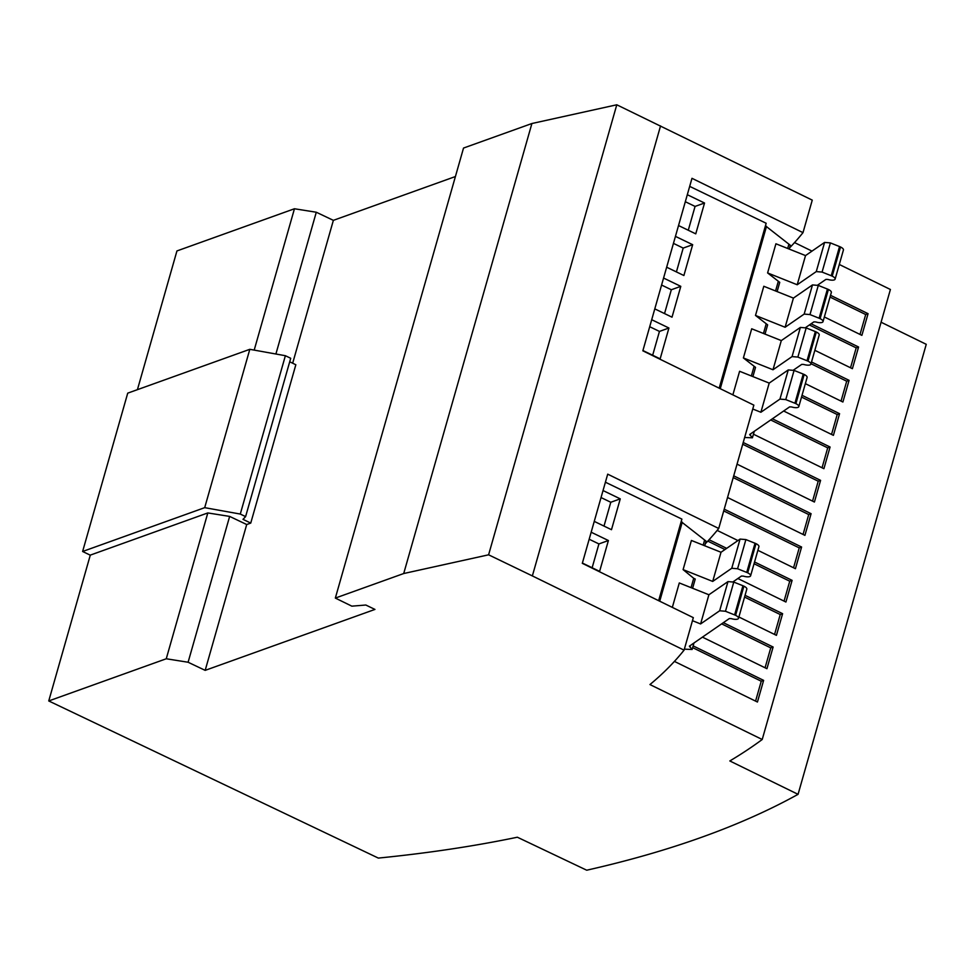 <?xml version="1.0" encoding="UTF-8"?>
<svg xmlns="http://www.w3.org/2000/svg" width="975" height="975" viewBox="0 0 975 975"><rect width="100%" height="100%" fill="white"/><g stroke="black" fill="none" stroke-linecap="round" stroke-linejoin="round"><path stroke-width="1.46" d="M777.112 291.586L779.744 282.36L767.605 272.939L797.209 284.761L816.27 271.586L822.083 272.086L831.236 275.73A6.618 2.34 15.9 0 1 832.211 276.157A6.484 2.291 15.9 0 1 835.124 279.13A6.484 2.291 15.9 0 1 834.21 279.91A6.484 2.291 15.9 0 1 827.897 279.447L825.947 279.386L817.586 285.163M765.009 334.084L767.642 324.858L755.503 315.449L785.107 327.259L804.168 314.084L809.981 314.584L819.122 318.228A6.618 2.34 15.9 0 1 820.097 318.654A6.484 2.291 15.9 0 1 823.022 321.628A6.484 2.291 15.9 0 1 822.108 322.42A6.484 2.291 15.9 0 1 815.795 321.945L813.845 321.884L805.472 327.661M752.907 376.594L755.527 367.356L743.389 357.947L772.992 369.757L792.066 356.594L797.867 357.082L807.02 360.738A6.618 2.34 15.9 0 1 807.995 361.164A6.484 2.291 15.9 0 1 810.908 364.126A6.484 2.291 15.9 0 1 809.993 364.918A6.484 2.291 15.9 0 1 803.693 364.443L801.743 364.382L793.37 370.159M798.062 794.332A1778.108 627.498 -164.1 0 1 586.718 870.212L517.359 837.22A1540.671 543.709 15.9 0 1 378.337 858.085L48.75 700.952L90.297 555.116L207.809 512.935L166.262 658.771L188.102 662.244L205.177 670.361L374.948 609.424L365.82 605.024L351.853 606.158L335.339 598.077L403.711 573.532L488.597 554.812L616.785 104.788L812.26 200.131L802.998 232.635L691.982 178.315L642.842 350.817L753.858 405.137L718.721 528.474L607.705 474.155L582.307 563.331L693.322 617.65L684.072 650.154A1355.104 478.225 15.9 0 1 649.947 684.56L762.218 739.501A1540.671 543.709 15.9 0 1 729.824 760.951L798.062 794.332L926.25 344.321L881.083 322.225M691.056 587.645L693.713 578.297L695.236 579.028L692.603 588.266M681.159 521.662L706.034 541.113L704.718 545.768M704.523 540.382L703.158 545.147M765.436 225.81L790.311 245.273L789.226 249.088M788.787 244.542L787.678 248.467M766.508 226.334L720.257 388.696M752.761 409.013L760.89 412.254L769.202 383.09L739.598 371.28L732.871 394.875M754.016 366.624L751.347 375.972M772.992 369.757L781.304 340.592L751.701 328.782L743.389 357.947M766.118 324.127L763.462 333.474M785.107 327.259L793.418 298.094L763.803 286.272L755.503 315.449M778.233 281.617L775.564 290.964M797.209 284.761L805.521 255.584L775.917 243.774L767.605 272.939M789.555 247.918A1355.104 478.225 -164.1 0 0 802.998 232.635M689.678 186.371L766.167 223.263L719.184 388.172M705.278 543.758A1355.104 478.225 -164.1 0 0 718.721 528.474M605.414 482.211L681.891 519.102L658.649 600.685M660.55 125.909L532.362 575.92L684.072 650.154M137.426 389.659L176.938 250.941L294.45 208.76L316.29 212.233L333.365 220.35L455.423 176.536M335.339 598.077L463.527 148.054L531.899 123.52L616.785 104.788M794.54 242.58L811.992 251.111M839.304 264.481L890.407 289.49L762.218 739.501M294.45 208.76L254.195 350.11M316.29 212.233L275.901 354.01M333.365 220.35L292.671 363.212M289.709 361.786L295.839 364.747L250.746 523.087L246.712 524.526L205.177 670.361M48.75 700.952L166.262 658.771M246.712 524.526L229.649 516.409L188.102 662.244M229.649 516.409L207.809 512.935M531.899 123.52L403.711 573.532M824.35 316.972L861.888 335.351L868.067 313.682L830.517 295.315M814.844 350.317L852.394 368.684L858.573 347.015L811.09 323.785M805.35 383.65L842.9 402.017L849.079 380.347L811.529 361.981M783.656 411.011L833.406 435.35L839.572 413.68L802.035 395.314M753.443 434.204L823.912 468.683L830.078 447.025L772.395 418.787M737.051 464.161L814.418 502.028L820.584 480.358L743.218 442.504M727.557 497.506L804.923 535.36L811.09 513.691L733.724 475.837M757.88 550.314L795.429 568.693L801.596 547.024L724.23 509.169M717.173 530.4L737.941 540.564M737.88 578.516L785.923 602.026L792.102 580.357L754.553 561.99M726.68 548.352L709.069 539.736M738.879 616.992L776.429 635.359L782.608 613.689L745.058 595.323M702.439 637.138L766.935 668.692L773.114 647.022L723.365 622.684M674.42 661.403L757.441 702.024L763.62 680.367L693.152 645.889M488.597 554.812L532.362 575.92M90.273 555.177L82.619 551.484L127.725 393.144L249.807 349.318L285.382 355.717L290.708 358.276L245.603 516.616L242.994 519.346L250.746 523.087M82.619 551.484L204.701 507.658L240.289 514.057L245.603 516.616M249.807 349.318L204.701 507.658M285.382 355.717L240.289 514.057M582.38 563.05L599.613 571.362L608.4 540.528L591.167 532.216M594.25 521.381L611.483 529.693L620.258 498.859L603.038 490.547M682.244 522.173L659.722 601.209M684.352 649.167L692.128 649.472L689.374 646.157L729.337 618.552L731.287 618.625A6.484 2.291 -164.1 0 0 738.514 618.308A6.484 2.291 -164.1 0 0 735.589 615.335A6.618 2.34 -164.1 0 0 734.614 614.908L725.473 611.264L719.66 610.764L700.598 623.939L708.898 594.762L679.295 582.952L672.336 607.376M693.713 578.297L683.097 569.619L691.409 540.455L721.013 552.264L712.701 581.429L683.097 569.619M654.786 308.88L672.019 317.18L680.794 286.345L663.573 278.046M666.656 267.211L683.889 275.523L692.664 244.688L675.443 236.377M678.527 225.542L695.76 233.854L704.535 203.019L687.302 194.707M642.915 350.537L660.148 358.849L668.923 328.014L651.702 319.702M652.665 355.241L659.453 331.415L649.703 326.71M659.453 331.415L668.923 328.014M688.277 230.246L695.065 206.42L685.315 201.715M695.065 206.42L704.535 203.019M676.406 271.915L683.195 248.089L673.445 243.372M683.195 248.089L692.664 244.688M664.536 313.584L671.324 289.746L661.574 285.041M671.324 289.746L680.794 286.345M604 526.086L610.789 502.259L601.039 497.555M610.789 502.259L620.258 498.859M592.142 567.755L598.918 543.928L589.168 539.224M598.918 543.928L608.4 540.528M769.202 383.09L788.263 369.927L794.077 370.415L803.217 374.071A6.618 2.34 15.9 0 1 804.192 374.497A6.484 2.291 15.9 0 1 807.117 377.459L798.805 406.624A6.484 2.291 15.9 0 1 791.578 406.941L789.628 406.88L749.678 434.484L752.42 437.799L744.644 437.495M749.678 434.484L750.287 435.435L750.762 433.729M760.89 412.254L779.951 399.092L785.765 399.592L794.918 403.236A6.618 2.34 15.9 0 1 795.88 403.662A6.484 2.291 15.9 0 1 798.805 406.624M781.304 340.592L800.365 327.417L806.179 327.917L815.332 331.573A6.618 2.34 15.9 0 1 816.294 332A6.484 2.291 15.9 0 1 819.219 334.961L810.908 364.126M793.418 298.094L812.48 284.919L818.293 285.419L827.434 289.063A6.618 2.34 15.9 0 1 828.409 289.49A6.484 2.291 15.9 0 1 831.334 292.463L823.022 321.628M805.521 255.584L824.582 242.422L830.395 242.909L839.536 246.565A6.618 2.34 15.9 0 1 840.511 246.992A6.484 2.291 15.9 0 1 843.436 249.953L835.124 279.13M733.078 581.831L741.439 576.054L743.389 576.115A6.484 2.291 -164.1 0 0 750.616 575.798A6.484 2.291 -164.1 0 0 747.691 572.837A6.618 2.34 -164.1 0 0 746.728 572.41L737.575 568.754L731.762 568.267L712.701 581.429M750.616 575.798L758.928 546.634A6.484 2.291 -164.1 0 0 756.003 543.672A6.618 2.34 -164.1 0 0 755.028 543.246L745.887 539.589L740.074 539.09L721.013 552.264M700.598 623.939L692.457 620.685M690.471 645.401L689.983 647.108L689.374 646.157M738.514 618.308L746.813 589.132A6.484 2.291 -164.1 0 0 743.901 586.17A6.618 2.34 -164.1 0 0 742.926 585.743L733.773 582.087L727.972 581.6L708.898 594.762M755.576 701.11L761.243 681.208L692.652 647.644M761.243 681.208L763.62 680.367M765.07 667.777L770.737 647.875L721.658 623.866M770.737 647.875L773.114 647.022M774.564 634.445L780.232 614.543L744.559 597.078M780.232 614.543L782.608 613.689M784.058 601.112L789.738 581.21L754.053 563.745M724.973 549.522L707.789 541.113M789.738 581.21L792.102 580.357M793.553 567.779L799.232 547.877L723.73 510.937M799.232 547.877L801.596 547.024M803.059 534.446L808.726 514.544L733.224 477.592M808.726 514.544L811.09 513.691M812.553 501.113L818.22 481.199L742.718 444.259M818.22 481.199L820.584 480.358M822.047 467.781L827.714 447.866L770.689 419.969M827.714 447.866L830.078 447.025M831.541 434.436L837.208 414.533L801.523 397.081M837.208 414.533L839.572 413.68M841.035 401.103L846.702 381.201L811.017 363.736M846.702 381.201L849.079 380.347M850.529 367.77L856.196 347.868L809.384 324.955M856.196 347.868L858.573 347.015M860.023 334.437L865.703 314.535L830.017 297.07M865.703 314.535L868.067 313.682M788.263 369.927L779.951 399.092M794.077 370.415L785.765 399.592M803.217 374.071L794.918 403.236M804.192 374.497L795.88 403.662M800.365 327.417L792.066 356.594M806.179 327.917L797.867 357.082M815.332 331.573L807.02 360.738M816.294 332L807.995 361.164M812.48 284.919L804.168 314.084M818.293 285.419L809.981 314.584M827.434 289.063L819.122 318.228M828.409 289.49L820.097 318.654M824.582 242.422L816.27 271.586M830.395 242.909L822.083 272.086M839.536 246.565L831.236 275.73M840.511 246.992L832.211 276.157M747.691 572.837L756.003 543.672M746.728 572.41L755.028 543.246M737.575 568.754L745.887 539.589M731.762 568.267L740.074 539.09M735.589 615.335L743.901 586.17M734.614 614.908L742.926 585.743M725.473 611.264L733.773 582.087M719.66 610.764L727.972 581.6M754.272 431.316L752.42 437.799M692.128 649.472L693.968 642.988"/></g></svg>
